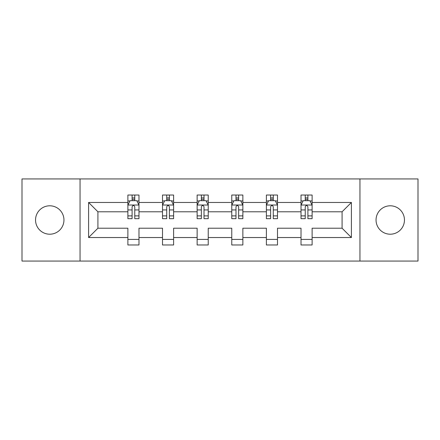 <?xml version="1.0" encoding="UTF-8"?>
<svg xmlns="http://www.w3.org/2000/svg" width="440" height="440" viewBox="0 0 440 440"><rect width="100%" height="100%" fill="white"/><g stroke="black" fill="none" stroke-linecap="round" stroke-linejoin="round"><path stroke-width="0.66" d="M390.252 205.794A14.207 14.207 0 0 0 376.046 220A14.207 14.207 0 0 0 390.252 234.207A14.207 14.207 0 0 0 404.459 220A14.207 14.207 0 0 0 390.252 205.794M49.748 205.794A14.207 14.207 0 0 0 35.541 220A14.207 14.207 0 0 0 49.748 234.207A14.207 14.207 0 0 0 63.954 220A14.207 14.207 0 0 0 49.748 205.794M359.953 178.937L22 178.937L22 261.063L418 261.063L418 178.937L359.953 178.937L359.953 261.063M312.12 237.534L312.12 228.212L342.084 228.212L351.406 237.534L312.12 237.534L312.12 244.97L301.02 244.97L301.02 237.534L277.492 237.534L277.492 244.97L266.393 244.97L266.393 237.534L242.864 237.534L242.864 244.97L231.764 244.97L231.764 237.534L208.236 237.534L208.236 244.97L197.137 244.97L197.137 237.534L173.607 237.534L173.607 244.97L162.509 244.97L162.509 237.534L138.98 237.534L138.98 244.97L127.881 244.97L127.881 237.534L88.594 237.534L88.594 202.466L127.881 202.466L127.881 195.03L138.98 195.03L138.98 202.466L162.509 202.466L162.509 195.03L173.607 195.03L173.607 202.466L197.137 202.466L197.137 195.03L208.236 195.03L208.236 202.466L231.764 202.466L231.764 195.03L242.864 195.03L242.864 202.466L266.393 202.466L266.393 195.03L277.492 195.03L277.492 202.466L301.02 202.466L301.02 195.03L312.12 195.03L312.12 202.466L351.406 202.466L351.406 237.534M80.047 261.063L80.047 178.937M301.02 202.466L301.02 211.789L277.492 211.789L277.492 202.466M277.492 237.534L277.492 228.212L301.02 228.212L301.02 237.534M266.393 202.466L266.393 211.789L242.864 211.789L242.864 202.466M242.864 237.534L242.864 228.212L266.393 228.212L266.393 237.534M231.764 202.466L231.764 211.789L208.236 211.789L208.236 202.466M208.236 237.534L208.236 228.212L231.764 228.212L231.764 237.534M197.137 202.466L197.137 211.789L173.607 211.789L173.607 202.466M173.607 237.534L173.607 228.212L197.137 228.212L197.137 237.534M162.509 202.466L162.509 211.789L138.98 211.789L138.98 202.466M138.98 237.534L138.98 228.212L162.509 228.212L162.509 237.534M127.881 202.466L127.881 211.789L97.917 211.789L97.917 228.212L127.881 228.212L127.881 237.534M88.594 202.466L97.917 211.789M342.084 228.212L342.084 211.789L312.12 211.789L312.12 202.466M305.239 200.58L307.901 200.58M270.611 200.58L273.273 200.58M235.983 200.58L238.645 200.58M201.355 200.58L204.017 200.58M166.727 200.58L169.389 200.58M132.099 200.58L134.761 200.58M127.881 239.421L138.98 239.421M162.509 239.421L173.607 239.421M197.137 239.421L208.236 239.421M231.764 239.421L242.864 239.421M266.393 239.421L277.492 239.421M301.02 239.421L312.12 239.421M97.917 228.212L88.594 237.534M351.406 202.466L342.084 211.789M134.761 197.912L132.099 197.912M129.965 200.954L127.881 200.954L127.881 195.03L132.099 195.03L132.099 200.69M127.881 215.886L127.881 218.669L132.099 218.669L132.099 215.886L127.881 215.886L127.881 211.789M138.98 211.789L138.98 218.669L134.761 218.669L134.761 206.795C133.876 205.084 132.99 205.084 132.099 206.795L132.099 215.886M136.895 200.954L138.98 200.954L138.98 195.03L134.761 195.03L134.761 200.69M138.98 205.128L136.758 200.69L130.103 200.69L127.881 205.128M169.389 197.912L166.727 197.912M164.593 200.954L162.509 200.954L162.509 195.03L166.727 195.03L166.727 200.69M162.509 215.886L162.509 218.669L166.727 218.669L166.727 215.886L162.509 215.886L162.509 211.789M173.607 211.789L173.607 218.669L169.389 218.669L169.389 206.795C168.504 205.084 167.618 205.084 166.727 206.795L166.727 215.886M171.523 200.954L173.607 200.954L173.607 195.03L169.389 195.03L169.389 200.69M173.607 205.128L171.386 200.69L164.731 200.69L162.509 205.128M204.017 197.912L201.355 197.912M199.221 200.954L197.137 200.954L197.137 195.03L201.355 195.03L201.355 200.69M197.137 215.886L197.137 218.669L201.355 218.669L201.355 215.886L197.137 215.886L197.137 211.789M208.236 211.789L208.236 218.669L204.017 218.669L204.017 206.795C203.132 205.084 202.246 205.084 201.355 206.795L201.355 215.886M206.151 200.954L208.236 200.954L208.236 195.03L204.017 195.03L204.017 200.69M208.236 205.128L206.014 200.69L199.359 200.69L197.137 205.128M238.645 197.912L235.983 197.912M233.849 200.954L231.764 200.954L231.764 195.03L235.983 195.03L235.983 200.69M231.764 215.886L231.764 218.669L235.983 218.669L235.983 215.886L231.764 215.886L231.764 211.789M242.864 211.789L242.864 218.669L238.645 218.669L238.645 206.795C237.76 205.084 236.869 205.084 235.983 206.795L235.983 215.886M240.779 200.954L242.864 200.954L242.864 195.03L238.645 195.03L238.645 200.69M242.864 205.128L240.642 200.69L233.987 200.69L231.764 205.128M273.273 197.912L270.611 197.912M268.477 200.954L266.393 200.954L266.393 195.03L270.611 195.03L270.611 200.69M266.393 215.886L266.393 218.669L270.611 218.669L270.611 215.886L266.393 215.886L266.393 211.789M277.492 211.789L277.492 218.669L273.273 218.669L273.273 206.795C272.388 205.084 271.497 205.084 270.611 206.795L270.611 215.886M275.407 200.954L277.492 200.954L277.492 195.03L273.273 195.03L273.273 200.69M277.492 205.128L275.27 200.69L268.615 200.69L266.393 205.128M307.901 197.912L305.239 197.912M303.105 200.954L301.02 200.954L301.02 195.03L305.239 195.03L305.239 200.69M301.02 215.886L301.02 218.669L305.239 218.669L305.239 215.886L301.02 215.886L301.02 211.789M312.12 211.789L312.12 218.669L307.901 218.669L307.901 206.795C307.016 205.084 306.125 205.084 305.239 206.795L305.239 215.886M310.035 200.954L312.12 200.954L312.12 195.03L307.901 195.03L307.901 200.69M312.12 205.128L309.898 200.69L303.243 200.69L301.02 205.128M138.925 205.018L127.936 205.018M138.98 215.886L134.761 215.886M132.099 209.935L127.881 209.935M138.98 209.935L134.761 209.935M134.761 199.326L132.099 199.326M173.553 205.018L162.564 205.018M173.607 215.886L169.389 215.886M166.727 209.935L162.509 209.935M173.607 209.935L169.389 209.935M169.389 199.326L166.727 199.326M208.181 205.018L197.191 205.018M208.236 215.886L204.017 215.886M201.355 209.935L197.137 209.935M208.236 209.935L204.017 209.935M204.017 199.326L201.355 199.326M242.809 205.018L231.82 205.018M242.864 215.886L238.645 215.886M235.983 209.935L231.764 209.935M242.864 209.935L238.645 209.935M238.645 199.326L235.983 199.326M277.437 205.018L266.447 205.018M277.492 215.886L273.273 215.886M270.611 209.935L266.393 209.935M277.492 209.935L273.273 209.935M273.273 199.326L270.611 199.326M312.065 205.018L301.076 205.018M312.12 215.886L307.901 215.886M305.239 209.935L301.02 209.935M312.12 209.935L307.901 209.935M307.901 199.326L305.239 199.326"/></g></svg>
